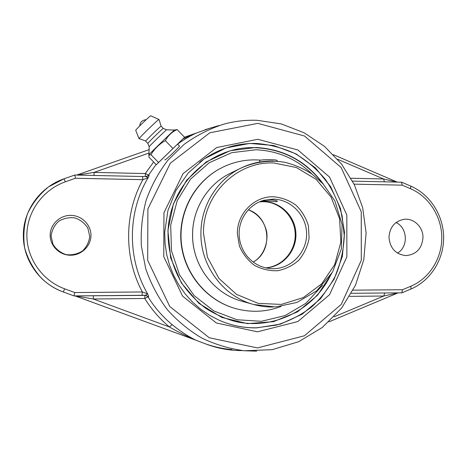 <?xml version="1.0" encoding="UTF-8"?>
<svg xmlns="http://www.w3.org/2000/svg" width="467" height="467" viewBox="0 0 467 467"><rect width="100%" height="100%" fill="white"/><g stroke="black" fill="none" stroke-linecap="round" stroke-linejoin="round"><path stroke-width="0.7" d="M396.95 182.101L383.6 178.978L350.956 178.236M163.1 158.126L177.536 144.145C184.401 139.271 190.746 135.541 196.572 132.949L211.487 127.678M145.908 176.549L148.092 177.793C149.171 175.68 149.417 174.746 148.821 174.991L147.175 176.339M146.072 295.337L148.296 296.889C148.885 297.018 148.652 295.99 147.584 293.801L145.523 295.278L142.073 295.272M75.327 295.909L93.307 299.008L169.468 326.982C177.717 331.92 188.866 337.192 195.58 340.075L195.924 340.209C188.376 336.555 180.42 331.354 172.054 324.594C162.574 316.696 154.554 307.438 147.986 296.814L144.747 298.477C151.495 309.382 159.737 318.885 169.468 326.982L172.054 324.594M195.924 340.209L204.097 343.356C213.162 346.66 222.444 348.738 231.953 349.585M158.552 162.493L156.299 164.728L148.891 157.122L149.026 155.009L150.958 154.688L158.552 162.493L184.582 137.298L177.559 144.163L179.445 146.118C180.221 146.148 165.079 160.992 164.781 159.86M145.622 295.278L148.296 296.889M195.568 340.069L75.059 295.909M153.637 161.996L145.295 173.561L148.512 175.125L156.095 164.518M196.572 132.949L182.936 138.927M195.924 133.2L184.488 137.205M148.821 174.991L147.321 176.287L142.575 176.532M322.195 182.883C305.447 161.027 283.364 149.306 255.957 147.73C210.313 145.132 167.233 186.531 168.032 234.913C168.517 252.449 173.216 268.694 182.136 283.662C188.686 293.002 196.42 301.122 205.334 308.022C214.779 314.104 224.849 318.611 235.549 321.547C273.662 330.262 314.046 309.808 330.694 275.063M145.482 176.538L145.295 173.561L94.036 172.393L94.089 175.452M149.131 152.989L94.036 172.393L77.446 175.09M93.412 295.739L93.307 299.008L144.747 298.477L144.992 295.272M242.519 350.589C230.4 350.67 218.579 348.621 207.044 344.436L204.097 343.356M74.037 295.915L142.056 295.278L142.365 291.963L74.749 292.54L74.031 295.92L63.331 291.998L64.639 288.828C42.404 280.708 26.677 258.49 26.876 235.012C27.033 211.533 43.057 189.62 65.333 181.826L75.456 178.26L74.784 175.032L142.598 176.52L142.867 179.684L148.092 177.793C127.38 212.374 127.112 258.73 147.584 293.801L142.365 291.963C123.843 257.574 124.094 213.623 142.867 179.684L75.456 178.26M204.715 129.808L218.982 125.53M90.977 235.415C90.995 246.016 81.474 255.309 70.552 255.233C59.624 255.309 50.004 245.893 50.162 235.158C50.15 224.429 59.893 215.153 70.803 215.369C81.713 215.427 91.118 224.82 90.977 235.415M349.625 296.37L383.798 296.02L384.738 292.99M334.028 316.836L383.798 296.02L398.094 292.862M354.068 184.144L402.245 185.16L401.509 182.212M401.789 182.235L410.697 186.07C430.253 194.505 443.586 215.62 443.65 237.691C443.72 259.757 430.492 280.813 410.902 289.05L410.902 286.207L402.472 289.733L401.813 292.827L351.394 293.299L401.813 292.827M422.991 237.51C421.999 248.537 416.336 254.568 405.986 255.607C395.701 254.439 390.027 248.333 388.964 237.294C389.764 227.079 394.866 221.078 404.259 219.286C413.931 218.077 423.195 227.149 422.991 237.51M384.411 181.826L383.6 178.978L337.577 159.241M397.51 253.12C408.572 246.845 407.662 227.768 396.057 222.537M51.113 236.121L52.987 244.352C56.11 249.302 60.476 252.729 66.098 254.62C71.988 255.309 77.429 254.106 82.425 251.012C86.634 246.961 89.069 242.075 89.722 236.355L87.878 228.2C84.813 223.279 80.493 219.846 74.918 217.908C69.046 217.161 63.588 218.322 58.538 221.381C54.265 225.427 51.79 230.336 51.113 236.121M150.958 154.688C154.495 148.798 159.276 144.11 165.312 140.625C168.108 135.611 172.031 131.904 177.092 129.505L174.477 130.06C174.512 129.546 150.502 152.75 149.247 154.454L149.131 154.624M172.953 148.524L165.312 140.625M184.582 137.298L177.092 129.505M156.299 164.728L163.123 158.15M149.148 146.755L147.899 143.241C148.681 141.997 163.409 127.789 163.287 128.402L166.626 129.82C166.696 129.283 150.123 145.284 149.224 146.62L148.862 155.289M145.722 140.999L139.16 138.617C139.983 136.936 158.996 118.618 158.99 119.511L161.127 126.16C161.319 125.413 146.48 139.709 145.722 140.999M158.99 119.511L150.818 115.816C150.683 115.092 136.282 128.945 135.704 130.351L139.09 138.787M260.82 160.152C247.954 159.066 235.59 161.261 223.734 166.748L219.169 169.101C193.98 182.976 178.289 212.724 181.033 242.385C183.759 272.045 204.628 298.419 231.924 307.455L232.327 307.59C248.829 312.843 265.069 312.47 281.052 306.463M219.537 168.891C194.295 182.801 178.563 212.625 181.313 242.355C184.051 272.092 204.966 298.53 232.327 307.59M277.363 161.243L277.042 160.362C274.853 159.27 259.208 159.527 259.675 160.642L259.675 161.996M322.411 285.477L305.92 303.287L285.033 315.604L261.409 321.296L236.991 319.755L213.88 310.969L194.126 295.593L179.532 274.9L171.471 250.686L170.694 225.135L177.267 200.541L190.548 179.118L209.28 162.709L231.743 152.674L255.951 149.761C277.76 150.783 296.492 158.914 312.149 174.162M259.786 201.744C277.34 199.567 294.286 213.868 295.798 231.801C297.59 249.711 283.545 266.861 265.892 267.935M262.495 200.728C267.667 199.012 277.731 200.104 277.322 201.452L277.042 201.662C275.495 201.89 265.098 200.22 261.187 201.184M257.078 120.305C245.7 119.879 234.475 121.204 223.401 124.269C209.304 128.886 196.175 135.623 184.01 144.466L167.881 160.245C158.617 172.364 151.366 185.697 146.148 200.238C142.213 215.223 140.62 230.488 141.367 246.039L145.739 268.799C150.806 283.481 157.916 297.006 167.087 309.37C177.267 320.823 188.866 330.402 201.867 338.102C215.445 344.576 229.583 348.796 244.288 350.758L256.716 351.155M331.693 273.499L317.472 295.307L297.485 311.892L273.417 321.675L247.382 323.625L221.767 317.402L199.018 303.433L181.377 282.938L170.636 257.837L167.898 230.57L173.432 203.822L186.642 180.209L206.169 161.973L230.044 150.759L255.957 147.479C284.164 149.154 306.661 161.407 323.462 184.243M219.058 320.204C231.077 325.476 243.552 328.003 256.476 327.799L276.4 325.12C289.283 321.127 301.069 315.05 311.769 306.883C321.6 297.683 329.614 287.094 335.814 275.098C340.828 262.553 343.654 249.518 344.29 235.993L342.136 215.952C338.628 202.876 333.088 190.746 325.511 179.562C316.895 169.177 306.801 160.543 295.232 153.672C283.025 147.992 270.206 144.589 256.762 143.462C237.779 142.99 220.255 148.144 204.184 158.926M256.675 327.875C243.71 328.085 231.2 325.54 219.14 320.239L209.625 315.301L200.711 309.224L192.544 302.091L185.236 293.994L178.908 285.051L173.648 275.39L169.55 265.145L166.666 254.462L165.049 243.511L164.723 232.14L167.927 210.564L175.96 190.443L188.318 172.895L204.26 158.868L226.051 147.94L249.763 143.416L273.674 145.494L296.096 153.9L315.511 167.957L330.642 186.619L340.513 208.58L344.512 232.362L342.369 256.371L334.209 279.003L320.537 298.728L302.213 314.151L280.433 324.133L256.675 327.875M199.619 162.288L204.26 158.868M257.486 331.821L297.835 321.553L329.539 294.73L346.864 256.821L346.829 215.018L329.509 177.04L297.923 149.995L257.784 139.289L216.711 147.537L183.023 173.677L163.946 212.742L163.777 256.681L182.603 296.166L216.256 322.948L257.486 331.821M257.807 123.358L304.531 136.008L341.173 167.577L361.248 211.738L361.3 260.3L341.254 304.408L304.461 335.761L257.463 347.927L209.263 337.764L169.795 306.55L147.677 260.347L147.899 208.877L170.332 163.193L209.829 132.78L257.807 123.358M74.784 175.032L64.072 178.791C40.454 186.794 23.274 210.238 23.35 235.064C22.895 259.891 39.748 283.662 63.331 291.998C55.077 288.927 47.78 284.339 41.452 278.239C33.571 269.477 27.991 259.442 24.704 248.129C22.976 236.524 23.875 225.135 27.407 213.968C32.386 203.343 39.456 194.295 48.609 186.818L64.072 178.791L65.333 181.826M74.749 292.54L64.639 288.828M402.472 289.733L353.081 290.159M410.697 186.07L410.674 188.779C429.091 196.7 441.729 216.694 441.794 237.627C441.87 258.555 429.336 278.472 410.902 286.207M402.245 185.16L410.674 188.779M259.494 201.872L263.324 201.697C280.124 201.872 294.718 216.711 295.202 233.815C295.909 250.913 282.354 266.651 265.583 267.865M253.19 262.086C273.551 251.007 270.416 216.986 248.374 209.817M192.597 234.597C192.48 208.743 207.908 184.004 230.389 173.263C207.879 184.021 192.457 208.761 192.573 234.603C192.083 265.098 213.734 293.86 242.198 301.314C213.769 293.871 192.106 265.104 192.597 234.597M273.236 161.022C262.028 160.759 251.322 163.094 241.106 168.021C217.219 179.433 200.792 205.801 200.927 233.383C200.407 265.927 223.483 296.603 253.692 304.507C260.061 306.264 266.517 307.105 273.067 307.023M203.501 233.342C202.83 194.511 237.078 161.062 273.773 162.971L296.329 167.519L316.13 179.351L331.074 197.103L339.608 218.795L340.869 242.116L334.711 264.579L321.751 283.778L303.305 297.596L281.321 304.42L258.193 303.357L236.553 294.391L218.93 278.431L207.441 257.259L203.501 233.342M237.353 233.582L239.384 245.969C242.735 253.791 247.738 260.236 254.398 265.297C261.718 269.237 269.482 271.041 277.678 270.72C285.705 269.103 292.791 265.554 298.944 260.078C304.198 253.704 307.584 246.413 309.096 238.199L308.436 225.911C306.048 217.902 301.904 210.996 296.002 205.194C289.301 200.384 281.881 197.576 273.732 196.782C254.533 196 236.985 213.518 237.353 233.582M264.176 200.226L273.189 199.117C291.239 199.31 306.737 215.707 306.603 234.125C306.737 252.542 291.198 268.782 273.113 268.723L270.486 268.624C260.89 267.667 252.945 263.353 246.646 255.683C241.737 249.203 239.227 241.859 239.122 233.64C238.964 218.2 249.863 203.845 264.176 200.226M333.432 154.705L397.207 182.107M146.212 295.366L74.031 295.92L63.331 291.998M195.615 340.087L75.047 295.909M76.676 175.072L149.136 149.621M244.288 350.758L272.156 349.678L298.687 341.698L322.341 327.437L341.616 308.068L355.515 285.168L363.805 259.664L366.105 232.916L362.684 207.792L354.365 184.745L341.453 163.958L324.477 146.364L304.163 132.797L281.373 123.942L257.13 120.293C245.735 119.873 234.492 121.198 223.401 124.269M398.123 292.862L328.861 321.886M352.532 181.126L401.626 182.2M410.902 289.05L401.988 292.791M146.153 119.692C142.318 120.048 140.164 122.138 139.68 125.956M147.829 143.375L145.657 141.139M163.287 128.402L161.127 126.16M166.626 129.82L174.483 130.06M253.178 262.075C265.525 255.356 269.045 237.977 265.98 229.25C263.096 219.957 257.224 213.483 248.356 209.829M242.198 301.314L253.692 304.507L275.542 306.953L296.913 302.453L316.743 290.778L332.551 272.074L341.301 249.063L342.089 224.493L334.915 201.003L323.111 183.858L311.921 174.004C303.515 168.593 294.473 164.688 284.788 162.288C269.751 159.866 255.192 161.775 241.106 168.021L230.389 173.263"/></g></svg>
